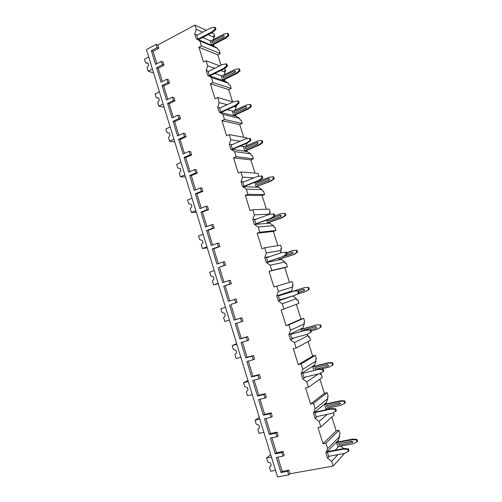 <?xml version="1.0" encoding="UTF-8"?>
<svg xmlns="http://www.w3.org/2000/svg" width="502" height="502" viewBox="0 0 502 502"><rect width="100%" height="100%" fill="white"/><g stroke="black" fill="none" stroke-linecap="round" stroke-linejoin="round"><path stroke-width="0.75" d="M156.862 63.76L153.028 51.304L158.764 48.248L157.113 47.652L156.109 44.396L146.44 49.585L277.524 476.9L288.75 474.911L289.936 473.762L333.121 466.076L344.585 453.381M217.548 48.355L199.878 40.913L201.44 45.908L220.196 53.588L219.179 50.363L218.031 49.88L217.548 48.355L214.084 46.347L213.507 44.527M213.35 39.57L214.065 37.292L213.582 35.767L214.743 36.295L213.946 36.916M228.542 83.225L211.336 77.49L212.917 82.529L231.171 88.39L230.148 85.133L229.025 84.769L228.542 83.225L225.034 81.136L224.519 79.498M224.168 74.754L225.028 72.075L224.545 70.537L225.674 70.951L224.865 71.56M239.623 118.39L222.901 114.381L224.494 119.463L242.234 123.479L241.198 120.198L240.113 119.94L239.623 118.39L236.078 116.207L235.626 114.763M235.074 110.208L236.084 107.146L235.664 105.815M250.799 153.844L234.559 151.598L236.172 156.724L253.391 158.858L252.349 155.551L251.295 155.407L250.799 153.844L247.216 151.573L246.821 150.324M246.068 145.956L246.997 143.189M262.069 189.593L246.325 189.135L247.95 194.312L264.642 194.531L263.588 191.193L262.565 191.168L262.069 189.593L258.442 187.233L258.11 186.186M257.149 181.988L257.394 181.272M273.433 225.643L258.197 227.004L259.829 232.225L275.981 230.506L274.92 227.136L273.935 227.23L273.433 225.643L269.762 223.189L269.499 222.342M269.725 214.323L269.298 212.528L270.302 212.478L269.448 213.005M284.891 261.994L270.17 265.213L271.82 270.478L287.42 266.775L286.353 263.387L285.4 263.6L284.891 261.994L281.183 259.446L280.976 258.806M280.267 253.033L281.227 250.366L280.725 248.766L281.691 248.603L280.831 249.105M296.444 298.652L282.249 303.754L283.912 309.069L298.954 303.352L297.874 299.932L296.958 300.271L296.444 298.652L292.685 295.979M291.336 291.7L292.748 286.931L292.239 285.312L293.174 285.029L292.302 285.506M308.096 335.625L294.436 342.64L296.117 347.999L310.587 340.243L309.502 336.792L308.611 337.256L308.096 335.625L306.509 334.476M303.001 328.754L302.775 328.026L304.375 323.796L303.861 322.171L304.758 321.763L303.873 322.221M318.368 373.921L306.735 381.878L308.429 387.287L322.315 377.448L321.224 373.965L320.37 374.555L320.012 373.413M314.773 366.121L314.472 365.174L316.091 360.982L315.576 359.338L316.442 358.804L315.35 355.341L312.633 356.037L308.084 341.586M329.676 408.979L328.433 408.038M326.639 403.809L326.269 402.635L327.913 398.481L327.392 396.831L328.22 396.166L327.116 392.671L324.374 393.298L319.912 379.148M343.701 448.562L340.714 446.159M338.605 441.823L338.166 440.417L339.835 436.307L339.308 434.638L340.099 433.841L338.988 430.321L336.208 430.879L331.847 417.03M214.743 36.295L213.959 33.803L211.718 32.781M225.674 70.951L224.852 68.354M221.031 65.229L217.755 54.818L198.905 47.219L201.44 45.908M220.196 53.588L217.755 54.818M235.934 105.69L236.693 105.897L235.871 106.48M236.693 105.897L236.492 105.257M232.533 101.743L228.699 89.563L210.351 83.771L212.917 82.529M231.171 88.39L228.699 89.563M247.015 138.627L246.764 137.837L229.232 134.586L226.615 135.735L221.89 120.643L224.494 119.463M243.727 137.272L239.73 124.59L221.89 120.643M242.234 123.479L239.73 124.59M258.881 176.258L257.959 173.334L240.947 171.973L238.299 173.058L233.53 157.835L236.172 156.724M255.01 173.102L250.856 159.906L233.53 157.835M253.391 158.858L250.856 159.906M270.302 212.478L269.241 209.127L252.77 209.692L250.084 210.708L245.277 195.347L247.95 194.312M266.393 209.227L262.075 195.523L245.277 195.347M264.642 194.531L262.075 195.523M281.691 248.603L280.624 245.221L264.698 247.743L261.975 248.685L257.124 233.198L259.829 232.225M277.87 245.66L273.383 231.428L257.124 233.198M275.981 230.506L273.383 231.428M293.174 285.029L292.101 281.622L273.966 287.006L269.078 271.375L271.82 270.478M289.441 282.4L284.791 267.635L269.078 271.375M287.42 266.775L284.791 267.635M285.368 263.5L286.353 263.387M304.758 321.763L303.679 318.324L300.999 319.09L296.349 304.344M296.877 300.027L297.874 299.932M308.492 336.861L309.502 336.792M320.201 374.009L321.224 373.965M327.317 414.338L319.14 421.467L320.847 426.926L334.15 414.966L333.416 412.638M197.211 35.109L194.789 34.061L196.238 29.317L202.714 32.216M208.148 34.644L214.065 37.292M196.238 29.317L194.92 25.1L206.322 30.315M333.121 466.076L331.659 461.413L337.946 454.617M211.336 77.49L207.696 75.306L206.19 70.5L207.671 65.793L206.096 60.767L219.732 65.869M207.671 65.793L214.73 68.347M220.773 70.537L225.028 72.075M222.901 114.381L219.217 112.097L217.699 107.252L219.205 102.584L217.617 97.513L233.141 101.919M219.205 102.584L227.099 104.717M233.995 106.581L236.084 107.146M234.559 151.598L230.832 149.213L229.301 144.325L230.832 139.694L240.006 141.263M230.832 139.694L229.232 134.586M246.325 189.135L242.554 186.656L241.01 181.724L242.566 177.131L253.905 177.865M242.566 177.131L240.947 171.973M258.197 227.004L254.376 224.425L252.82 219.449L254.401 214.894L269.8 214.116M254.401 214.894L252.77 209.692M270.17 265.213L266.305 262.527L264.736 257.507L266.336 252.989L281.227 250.366M266.336 252.989L264.698 247.743M282.249 303.754L278.34 300.968L276.753 295.904L278.384 291.424L292.748 286.931M278.384 291.424L276.727 286.134M294.436 342.64L290.482 339.747L288.882 334.639L290.539 330.203L288.863 324.863L303.679 318.324M290.539 330.203L304.375 323.796M306.735 381.878L302.731 378.872L301.112 373.72L302.8 369.328L301.112 363.944L315.35 355.341M302.8 369.328L316.091 360.982M319.14 421.467L315.087 418.354L313.461 413.152L315.168 408.804L313.468 403.37L327.116 392.671M315.168 408.804L327.913 398.481M331.659 461.413L327.555 458.188L325.917 452.942L327.655 448.637L325.936 443.153L338.988 430.321M327.655 448.637L339.835 436.307M210.683 40.951L202.708 37.493M277.104 432.147L275.874 433.113L276.991 436.727L278.215 435.749L277.104 432.147L270.553 433.521L265.934 418.486M271.162 412.87L269.913 413.755L271.017 417.357L272.272 416.459L271.162 412.87L264.654 414.332L260.023 399.266M265.251 393.681L263.97 394.484L265.075 398.067L266.349 397.251L265.251 393.681L258.781 395.231L254.137 380.127M259.358 374.574L258.059 375.295L259.157 378.866L260.456 378.125L259.358 374.574L252.933 376.205L248.277 361.076M253.491 355.548L252.173 356.188L253.272 359.746L254.583 359.087L253.491 355.548L247.109 357.267L242.447 342.107M247.655 336.604L246.313 337.168L247.404 340.707L248.741 340.124L247.655 336.604L241.311 338.411L236.637 323.213M241.838 317.741L240.477 318.23L241.562 321.751L242.918 321.249L241.838 317.741L235.538 319.63L230.857 304.413L237.126 302.455L236.047 298.96L228.385 301.351L223.71 286.134L225.128 285.782L229.778 300.911M231.359 283.737L230.286 280.26L228.881 280.593L229.96 284.088L231.359 283.737L225.128 285.782M224.024 282.199L219.424 267.227L225.611 265.106L224.545 261.642L216.92 264.046L212.29 248.954L213.745 248.754L218.295 263.569M219.895 246.551L218.828 243.1L217.385 243.282L218.452 246.746L219.895 246.551L213.745 248.754M212.591 245.014L208.085 230.362L214.197 228.071L213.137 224.639L211.675 224.745L205.556 227.055L200.957 212.095L202.457 212.039L206.912 226.54M208.525 209.673L207.47 206.253L205.989 206.284L207.05 209.717L208.525 209.673L202.457 212.039M201.258 208.148L196.847 193.803L202.877 191.356L201.829 187.949L200.329 187.905L194.287 190.377L189.725 175.543L191.262 175.637L195.623 189.831M197.255 173.115L196.207 169.72L194.688 169.607L195.736 173.008L197.255 173.115L191.262 175.637M190.02 171.59L185.702 157.553L191.657 154.949L190.616 151.573L189.072 151.384L183.111 154.014L178.593 139.305L180.162 139.537L184.435 153.43M186.079 136.858L185.043 133.501L183.481 133.237L184.523 136.613L186.079 136.858L180.162 139.537M178.869 135.345L174.646 121.603L180.525 118.848L179.496 115.498L177.915 115.171L172.029 117.951L167.549 103.368L169.155 103.745L173.334 117.336M174.997 100.915L173.968 97.576L172.374 97.175L173.403 100.525L174.997 100.915L169.155 103.745M167.819 99.402L163.69 85.961L169.494 83.05L168.465 79.73L166.852 79.26L161.042 82.19L156.593 67.732L158.243 68.247L162.328 81.544M164.01 65.266L162.987 61.959L161.355 61.413L162.378 64.733L164.01 65.266L158.243 68.247M158.764 48.248L157.76 45.004L194.92 25.1M199.878 40.913L196.276 38.823L194.789 34.061M206.096 60.767L203.548 62.053L198.905 47.219M217.617 97.513L215.032 98.737L210.351 83.771M283.912 309.069L281.133 309.891L286.071 325.66L288.863 324.863M296.117 347.999L293.3 348.752L298.282 364.659L301.112 363.944M308.429 387.287L305.574 387.964L310.6 404.016L313.468 403.37M320.847 426.926L317.954 427.522L323.024 443.718L325.936 443.153M289.936 473.762L288.832 470.186L282.199 471.384L277.826 457.178M283.072 451.505L281.867 452.553L282.984 456.186L284.188 455.126L283.072 451.505L276.483 452.791L271.864 437.788M156.109 44.396L157.76 45.004M288.75 474.911L287.646 471.315L288.832 470.186M166.852 79.26L167.881 82.592L169.494 83.05M177.915 115.171L178.95 118.528L180.525 118.848M189.072 151.384L190.12 154.773L191.657 154.949M200.329 187.905L201.377 191.325L202.877 191.356M211.675 224.745L212.741 228.19L214.197 228.071M223.12 261.893L224.193 265.376L225.611 265.106M234.666 299.368L235.752 302.875L237.126 302.455M157.113 47.652L151.366 50.721L153.028 51.304M275.874 433.113L269.304 434.487L264.485 418.806L271.017 417.357M276.991 436.727L270.409 438.089L275.247 453.839L276.483 452.791M281.867 452.553L275.247 453.839M282.984 456.186L276.357 457.46L280.988 472.514L282.199 471.384M287.646 471.315L280.988 472.514M161.355 61.413L155.582 64.425L151.366 50.721M162.378 64.733L156.593 67.732M167.881 82.592L162.058 85.509L163.69 85.961M172.374 97.175L166.52 100.036L162.058 85.509M173.403 100.525L167.549 103.368M178.95 118.528L173.058 121.296L174.646 121.603M183.481 133.237L177.557 135.942L173.058 121.296M184.523 136.613L178.593 139.305M190.12 154.773L184.146 157.39L185.702 157.553M194.688 169.607L188.683 172.155L184.146 157.39M195.736 173.008L189.725 175.543M201.377 191.325L195.328 193.785L196.847 193.803M205.989 206.284L199.909 208.675L195.328 193.785M207.05 209.717L200.957 212.095M212.741 228.19L206.611 230.487L208.085 230.362M217.385 243.282L211.229 245.509L206.611 230.487M218.452 246.746L212.29 248.954M224.193 265.376L219.424 267.227M228.881 280.593L222.643 282.657L217.987 267.503M229.96 284.088L223.71 286.134M235.752 302.875L230.857 304.413M240.477 318.23L234.158 320.125L229.458 304.839M241.562 321.751L235.237 323.633L239.95 338.982L241.311 338.411M246.313 337.168L239.95 338.982M247.404 340.707L241.035 342.502L245.773 357.913L247.109 357.267M252.173 356.188L245.773 357.913M253.272 359.746L246.858 361.453L251.615 376.933L252.933 376.205M258.059 375.295L251.615 376.933M259.157 378.866L252.707 380.491L257.482 396.034L258.781 395.231M263.97 394.484L257.482 396.034M265.075 398.067L258.58 399.605L263.381 415.223L264.654 414.332M269.913 413.755L263.381 415.223M269.304 434.487L270.553 433.521M153.587 72.872L148.165 71.246L147.055 67.638L148.592 65.342L147.895 63.064L145.574 62.788L144.469 59.192L148.699 56.946M148.034 63.516L145.574 62.788M152.413 69.044L148.165 71.246M275.523 470.368L270.641 471.259L269.43 467.306L271.212 465.479L270.446 462.976L267.798 461.984L266.593 458.037L270.685 454.592M271.45 457.102L266.593 458.037M164.148 107.302L158.839 106.123L157.722 102.483L159.278 100.224L158.576 97.928L156.229 97.595L155.118 93.962L159.398 91.828M158.645 98.147L156.229 97.595M163.144 104.027L158.839 106.123M174.796 142.016L169.607 141.282L168.484 137.611L170.059 135.396L169.35 133.074L166.971 132.679L165.848 129.02L170.191 127M173.962 139.299L169.607 141.282M185.533 177.011L180.456 176.729L179.327 173.033L180.927 170.856L180.212 168.515L177.802 168.057L176.673 164.367L181.065 162.46M184.874 174.859L180.456 176.729M196.357 212.296L191.4 212.471L190.258 208.744L191.883 206.611L191.162 204.251L188.727 203.73L187.585 200.009L192.034 198.215M195.874 210.721L191.4 212.471M207.27 247.869L202.438 248.515L201.289 244.756L202.927 242.661L202.199 240.289L199.74 239.699L198.591 235.946L203.097 234.271M206.962 246.877L202.438 248.515M218.27 283.737L213.57 284.86L212.409 281.07L214.072 279.018L213.337 276.621L210.846 275.974L209.685 272.191L214.247 270.628M218.15 283.341L213.57 284.86M229.433 320.119L224.789 321.512L223.616 317.691L225.31 315.683L224.57 313.267L222.047 312.551L220.874 308.73L225.498 307.293M240.809 357.204L236.109 358.478L234.923 354.619L236.637 352.655L235.89 350.22L233.336 349.436L232.162 345.583L236.655 343.657M236.837 344.272L232.162 345.583M252.28 394.603L247.517 395.752L246.331 391.861L248.063 389.941L247.31 387.488L244.725 386.634L243.539 382.75L247.9 380.328M248.277 381.558L243.539 382.75M263.851 432.322L259.032 433.345L257.827 429.423L259.59 427.547L258.831 425.068L256.215 424.146L255.016 420.237L259.245 417.3M259.816 419.17L255.016 420.237M234.158 320.125L235.538 319.63M214.084 46.347L196.276 38.823M196.784 35.335L197.976 39.131L198.861 39.507L212.81 32.21L215.935 29.455L215.333 27.541L214.473 27.133L210.746 27.98L196.784 35.335M227.494 33.333L223.861 34.136L210.269 41.164L211.424 44.822L212.246 45.174L225.831 38.196L228.874 35.56L228.291 33.716L227.494 33.333L228.084 35.184L228.874 35.56M214.473 27.133L215.082 29.053L215.935 29.455M197.976 39.131L211.951 31.814L215.082 29.053M211.951 31.814L212.81 32.21M211.424 44.822L225.034 37.832L228.084 35.184M212.296 42.695L224.043 36.997L223.999 35.554M225.034 37.832L225.831 38.196M223.81 36.891L212.559 42.676C211.706 42.507 211.599 42.036 212.233 41.258L223.49 35.46C224.35 35.636 224.457 36.113 223.81 36.891L224.043 36.997M221.771 75.921L214.768 73.48M208.65 71.353L206.19 70.5M225.034 81.136L207.696 75.306M208.148 71.604L209.347 75.432L210.206 75.72L224.344 68.78L227.506 66.107L226.898 64.181L226.063 63.854L222.286 64.607L208.148 71.604M238.72 68.749L235.043 69.458L221.282 76.16L222.442 79.849L223.239 80.119L237 73.474L240.082 70.914L239.492 69.05L238.72 68.749L239.31 70.619L240.082 70.914M226.063 63.854L226.678 65.793L227.506 66.107M209.347 75.432L223.503 68.473L226.678 65.793M223.503 68.473L224.344 68.78M222.442 79.849L236.222 73.185L239.31 70.619M223.377 77.772L235.218 72.326L235.137 70.876M236.222 73.185L237 73.474M234.999 72.244L223.685 77.728C222.762 77.622 222.624 77.157 223.271 76.329L234.585 70.832C235.526 70.939 235.658 71.409 234.999 72.244L235.218 72.326M232.978 111.168L227.218 109.693M220.221 107.899L217.699 107.252M236.078 116.207L219.217 112.097M219.606 108.187L220.811 112.04L221.652 112.247L235.971 105.671L239.184 103.079L238.569 101.134L237.76 100.896L233.932 101.555L219.606 108.187M250.04 104.46L246.319 105.081L232.382 111.438L233.549 115.159L234.327 115.353L248.264 109.047L251.383 106.562L250.787 104.68L250.04 104.46L250.636 106.349L251.383 106.562M237.76 100.896L238.375 102.854L239.184 103.079M220.811 112.04L235.156 105.451L238.375 102.854M235.156 105.451L235.971 105.671M233.549 115.159L247.505 108.84L250.636 106.349M234.566 113.145L246.551 107.924L246.356 106.493M247.505 108.84L248.264 109.047M246.275 107.899L234.848 113.088C233.919 113.019 233.756 112.561 234.352 111.714L245.829 106.487C246.771 106.549 246.94 107.008 246.338 107.867L246.495 107.955M244.336 146.691L240.295 146.057M231.949 144.745L229.301 144.325M247.216 151.573L230.832 149.213M231.165 145.078L232.382 148.975L233.198 149.094L247.706 142.888L250.956 140.378L250.335 138.414L245.673 138.822L231.165 145.078M261.454 140.478L257.683 141.006L243.57 147.017L244.75 150.769L245.509 150.882L259.616 144.921L262.778 142.505L262.182 140.61L261.454 140.478L262.057 142.373L262.778 142.505M249.55 138.263L250.172 140.234L250.956 140.378M232.382 148.975L246.915 142.75L250.172 140.234M246.915 142.75L247.706 142.888M244.75 150.769L258.881 144.796L262.057 142.373M245.854 148.805L257.859 143.886L257.664 142.411M258.881 144.796L259.616 144.921M257.651 143.848L246.074 148.755C245.183 148.705 244.989 148.259 245.503 147.419L257.2 142.424C258.103 142.468 258.304 142.913 257.79 143.767L257.859 143.886M255.901 182.483L254.533 182.408M243.89 181.868L241.01 181.724M258.442 187.233L242.554 186.656M242.817 182.301L244.047 186.223L244.838 186.255L259.54 180.425L262.835 178.003L262.207 176.02L257.526 176.415L242.817 182.301M272.962 176.798L269.147 177.231L254.859 182.891L256.051 186.675L271.067 181.09L274.274 178.762L273.665 176.848L272.962 176.798L273.571 178.712L274.274 178.762M261.448 175.964L262.075 177.953L262.835 178.003M244.047 186.223L258.775 180.381L262.075 177.953M258.775 180.381L259.54 180.425M256.051 186.675L270.358 181.053L273.571 178.712M257.25 184.761L269.323 180.118L269.047 178.643M270.358 181.053L271.067 181.09M269.122 180.105L257.4 184.723C256.541 184.686 256.321 184.253 256.754 183.425L268.67 178.668C269.536 178.699 269.762 179.132 269.336 179.967L269.323 180.118M256.24 219.23L252.82 219.449M269.762 223.189L254.376 224.425M254.583 219.838L255.819 223.804L256.585 223.741L271.475 218.295L274.82 215.954L274.186 213.952L269.48 214.341L254.583 219.838M266.562 220.089L267.44 222.888L268.15 222.832L282.62 217.573L285.864 215.32L285.255 213.394L284.571 213.425L285.186 215.358L285.864 215.32M273.452 213.99L274.086 215.998L274.82 215.954M255.819 223.804L270.741 218.345L274.086 215.998M270.741 218.345L271.475 218.295M284.571 213.425L280.712 213.764L274.807 215.929M267.44 222.888L281.929 217.617L285.186 215.358M268.752 221.018L280.888 216.657L280.518 215.189M281.929 217.617L282.62 217.573M280.687 216.669L268.821 220.993C267.993 220.968 267.754 220.547 268.112 219.732L280.229 215.22C281.07 215.239 281.315 215.659 280.963 216.481L280.888 216.657M270.001 256.509L264.736 257.507M281.183 259.446L266.305 262.527M266.443 257.714L267.692 261.705L283.517 256.503L286.906 254.25L286.272 252.23L281.534 252.606L266.443 257.714M278.541 258.166L278.93 259.402L279.614 259.258L294.266 254.363L297.554 252.192L296.939 250.247L296.28 250.372L296.902 252.318L297.554 252.192M285.563 252.362L286.203 254.382L286.906 254.25M267.692 261.705L282.808 256.641L286.203 254.382M286.272 252.23L281.534 252.606M282.808 256.641L283.517 256.503M296.28 250.372L292.371 250.611L286.397 252.625M296.939 250.247L292.371 250.611M278.93 259.402L293.601 254.495L296.902 252.318M280.373 257.564L292.873 253.272C293.155 252.468 292.892 252.06 292.082 252.054M293.601 254.495L294.266 254.363M286.767 253.811L291.894 252.086C292.697 252.098 292.961 252.506 292.685 253.309L292.547 253.51M280.254 257.595L292.359 253.548M291.179 291.198L276.753 295.904M292.691 296.011L278.34 300.968M294.392 290.984L297.78 291.072L294.392 290.984L278.409 295.916L279.67 299.945L294.988 295.283L299.104 292.879L294.988 295.283M308.09 287.633L308.711 289.598L309.345 289.384L308.724 287.42L304.77 287.564L289.353 292.534M297.78 291.072L298.426 293.112M293.701 291.21L278.409 295.916M299.104 292.879L298.464 290.846L303.842 289.208L304.676 290.388L304.124 290.74L304.676 290.388M304.77 287.564L308.724 287.42M296.877 294.285L305.373 291.693L308.711 289.598M304.137 287.772L289.296 292.346M309.345 289.384L305.373 291.693M298.47 290.859L303.66 289.265L304.494 290.451M298.928 292.327L304.124 290.74M300.999 319.09L286.071 325.66M302.775 328.026L288.882 334.639M294.404 337.796L290.482 339.747M306.64 329.833L310.763 329.808L310.11 330.128L305.975 330.159L306.64 329.833L290.482 334.457L291.756 338.524L307.274 334.269L311.409 331.86L307.274 334.269M320 325.214L320.634 327.197L321.236 326.89L320.609 324.913L316.611 324.957L301.608 329.143L300.968 329.45L301.533 331.251M310.11 330.128L310.763 332.192M305.975 330.159L290.482 334.457M311.409 331.86L310.763 329.808M316.611 324.957L320.609 324.913M311.108 330.906L317.251 329.205L320.634 327.197M315.996 325.252L300.968 329.45M316.197 328.157L316.574 327.837L315.695 326.683L303.189 330.197M321.236 326.89L317.251 329.205M302.719 330.925L303.202 330.197L315.52 326.771L316.398 327.925L315.99 328.252L310.368 329.808M312.633 356.037L298.282 364.659M314.472 365.174L301.112 373.72M305.429 377.084L302.731 378.872M302.662 373.344L303.948 377.448L319.667 373.601L323.828 371.191L323.175 369.114L322.548 369.541L318.362 369.453L302.662 373.344L318.362 369.453M332.017 363.122L332.65 365.123L333.228 364.722L332.594 362.733L332.017 363.122L327.963 363.059L328.546 362.67L313.361 366.479L312.74 366.874L313.825 370.313M322.548 369.541L323.206 371.618M318.996 369.033L323.175 369.114M328.546 362.67L332.594 362.733M321.035 369.077L329.224 367.05L332.65 365.123M327.963 363.059L312.74 366.874M328.252 365.933L328.565 365.613L327.655 364.477L314.911 367.74M315.011 367.709L327.486 364.59L328.396 365.726L327.963 366.09L315.482 369.19L314.597 368.041L315.187 367.589M324.374 393.298L310.6 404.016M326.269 402.635L313.461 413.152M326.877 408.377L324.945 410.008M317.283 416.491L315.087 418.354M314.955 412.575L316.247 416.716L332.18 413.29L336.359 410.874L335.7 408.779L335.104 409.306L330.862 409.111L314.955 412.575L315.589 412.054L331.464 408.584L330.862 409.111M344.14 401.362L340.03 401.192L340.588 400.709L325.208 404.129L324.618 404.618L325.867 408.597L341.304 405.214L345.326 402.886L344.692 400.878L344.14 401.362L344.774 403.376M335.104 409.306L335.763 411.402M331.464 408.584L335.7 408.779M340.588 400.709L344.692 400.878M340.03 401.192L324.618 404.618M340.394 404.035L340.657 403.727L339.722 402.604L326.746 405.603M326.921 405.541L339.559 402.748L340.494 403.865L327.392 407.034L326.482 405.905L327.091 405.396M336.208 430.879L323.024 443.718M338.166 440.417L325.917 452.942M338.637 446.554L335.192 450.168M329.463 456.186L327.555 458.188M327.348 452.158L328.659 456.337L344.799 453.344L349.003 450.915L348.332 448.807L347.767 449.434L343.468 449.121L327.348 452.158L327.963 451.536L344.046 448.499L343.468 449.121M356.364 439.934L352.203 439.658L352.737 439.081L337.156 442.105L336.591 442.689L337.859 446.698L353.49 443.718L357.531 441.383L356.884 439.35L356.364 439.934L357.01 441.967M347.767 449.434L348.438 451.549M344.046 448.499L348.332 448.807M352.737 439.081L356.884 439.35M352.203 439.658L336.591 442.689M352.63 442.469L352.85 442.174L351.889 441.063L338.699 443.799M338.938 443.699L351.733 441.233L352.693 442.337L339.415 445.211L338.473 444.094L339.101 443.536"/></g></svg>
